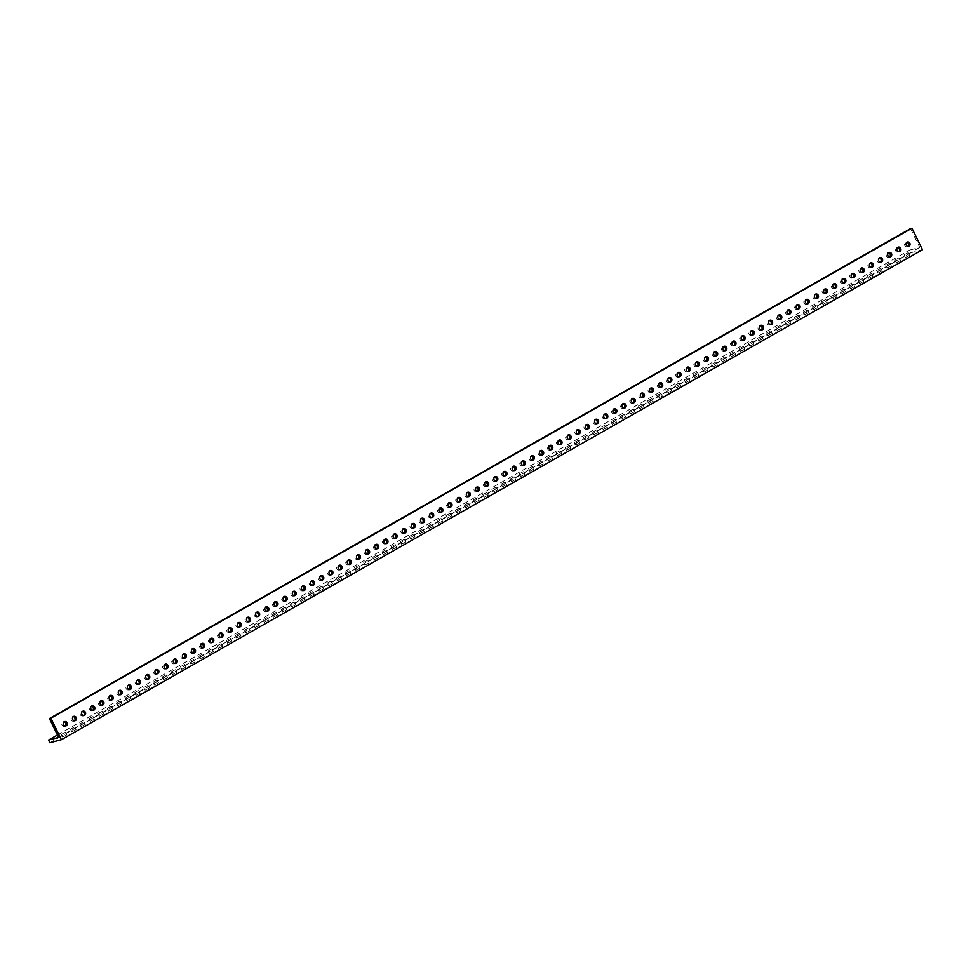 <?xml version="1.0" encoding="UTF-8"?>
<svg xmlns="http://www.w3.org/2000/svg" width="971" height="971" viewBox="0 0 971 971"><rect width="100%" height="100%" fill="white"/><g stroke="black" fill="none" stroke-linecap="round" stroke-linejoin="round"><path stroke-width="0.73" stroke-dasharray="4.86 3.64" d="M753.593 344.062L749.685 346.113L753.593 344.062M752.282 341.367L748.362 343.431L752.282 341.367M726.114 359.695L722.193 361.758L726.114 359.695M724.803 357.012L720.883 359.064L724.803 357.012M716.95 364.902L713.042 366.965L716.95 364.902M715.639 362.219L711.719 364.283L715.639 362.219M744.429 349.269L740.521 351.332L744.429 349.269M743.118 346.586L739.198 348.638L743.118 346.586M790.236 323.209L786.316 325.261L790.236 323.209M788.913 320.515L785.005 322.578L788.913 320.515M808.552 312.783L804.643 314.835L808.552 312.783M807.241 310.089L803.32 312.152L807.241 310.089M771.909 333.636L768 335.687L771.909 333.636M770.598 330.941L766.677 333.004L770.598 330.941M799.388 317.99L795.48 320.054L799.388 317.99M798.077 315.308L794.169 317.371L798.077 315.308M735.278 354.476L731.357 356.539L735.278 354.476M733.955 351.793L730.046 353.857L733.955 351.793M890.99 265.872L887.081 267.923L890.99 265.872M889.679 263.177L885.758 265.241L889.679 263.177M826.867 302.357L822.959 304.421L826.867 302.357M825.556 299.675L821.648 301.726L825.556 299.675M817.716 307.564L813.795 309.628L817.716 307.564M816.393 304.882L812.484 306.945L816.393 304.882M863.51 281.505L859.602 283.568L863.51 281.505M862.199 278.823L858.279 280.874L862.199 278.823M881.838 271.079L877.918 273.142L881.838 271.079M880.515 268.397L876.607 270.448L880.515 268.397M762.757 338.843L758.837 340.906L762.757 338.843M761.434 336.16L757.526 338.211L761.434 336.16M872.674 276.286L868.754 278.349L872.674 276.286M871.363 273.604L867.443 275.667L871.363 273.604M900.153 260.653L896.233 262.716L900.153 260.653M898.843 257.97L894.922 260.022L898.843 257.97M487.952 495.222L484.044 497.286L487.952 495.222M486.641 492.54L482.721 494.591L486.641 492.54M478.788 500.429L474.88 502.493L478.788 500.429M477.477 497.747L473.569 499.81L477.477 497.747M515.431 479.589L511.523 481.64L515.431 479.589M514.12 476.895L510.2 478.958L514.12 476.895M497.116 490.015L493.195 492.066L497.116 490.015M495.793 487.321L491.884 489.384L495.793 487.321M332.228 583.838L328.319 585.901L332.228 583.838M330.917 581.156L327.009 583.207L330.917 581.156M368.871 562.986L364.962 565.049L368.871 562.986M367.56 560.303L363.64 562.355L367.56 560.303M359.719 568.205L355.799 570.256L359.719 568.205M358.396 565.51L354.488 567.574L358.396 565.51M350.555 573.412L346.635 575.475L350.555 573.412M349.232 570.73L345.324 572.781L349.232 570.73M781.072 328.416L777.164 330.48L781.072 328.416M779.762 325.734L775.841 327.797L779.762 325.734M469.636 505.648L465.716 507.712L469.636 505.648M468.313 502.966L464.405 505.017L468.313 502.966M451.309 516.074L447.4 518.138L451.309 516.074M449.998 513.392L446.077 515.443L449.998 513.392M423.829 531.707L419.921 533.771L423.829 531.707M422.519 529.025L418.598 531.088L422.519 529.025M442.157 521.281L438.237 523.345L442.157 521.281M440.834 518.599L436.926 520.662L440.834 518.599M506.267 484.796L502.359 486.859L506.267 484.796M504.956 482.114L501.048 484.165L504.956 482.114M432.993 526.5L429.085 528.552L432.993 526.5M431.682 523.806L427.762 525.869L431.682 523.806M460.472 510.855L456.564 512.919L460.472 510.855M459.162 508.173L455.241 510.236L459.162 508.173M231.474 641.176L227.554 643.239L231.474 641.176M230.163 638.493L226.243 640.544L230.163 638.493M249.79 630.749L245.881 632.813L249.79 630.749M248.479 628.067L244.558 630.118L248.479 628.067M258.954 625.542L255.033 627.594L258.954 625.542M257.643 622.848L253.722 624.911L257.643 622.848M268.117 620.323L264.197 622.387L268.117 620.323M266.794 617.641L262.886 619.704L266.794 617.641M313.912 594.264L310.004 596.328L313.912 594.264M312.601 591.582L308.681 593.633L312.601 591.582M304.748 599.471L300.84 601.535L304.748 599.471M303.438 596.789L299.529 598.852L303.438 596.789M240.638 635.969L236.718 638.02L240.638 635.969M239.315 633.274L235.407 635.337L239.315 633.274M112.393 708.939L108.485 711.003L112.393 708.939M111.082 706.257L107.162 708.308L111.082 706.257M103.229 714.158L99.321 716.21L103.229 714.158M101.919 711.464L97.998 713.527L101.919 711.464M323.076 589.045L319.156 591.108L323.076 589.045M321.753 586.363L317.845 588.426L321.753 586.363M66.598 734.998L62.678 737.062L66.598 734.998M65.275 732.316L61.367 734.379L65.275 732.316M75.75 729.791L71.842 731.855L75.75 729.791M74.439 727.109L70.519 729.16L74.439 727.109M94.078 719.365L90.157 721.429L94.078 719.365M92.755 716.683L88.847 718.734L92.755 716.683M121.557 703.732L117.637 705.783L121.557 703.732M120.234 701.038L116.326 703.101L120.234 701.038M84.914 724.572L80.994 726.636L84.914 724.572M83.603 721.89L79.683 723.953L83.603 721.89M185.667 667.235L181.759 669.298L185.667 667.235M184.356 664.552L180.448 666.616L184.356 664.552M194.831 662.028L190.923 664.091L194.831 662.028M193.52 659.345L189.6 661.397L193.52 659.345M213.159 651.602L209.238 653.665L213.159 651.602M211.836 648.919L207.928 650.971L211.836 648.919M203.995 656.809L200.075 658.872L203.995 656.809M202.672 654.126L198.764 656.19L202.672 654.126M222.31 646.383L218.402 648.446L222.31 646.383M221 643.7L217.079 645.764L221 643.7M854.359 286.712L850.438 288.775L854.359 286.712M853.036 284.03L849.127 286.093L853.036 284.03M845.195 291.931L841.274 293.995L845.195 291.931M843.872 289.249L839.964 291.3L843.872 289.249M836.031 297.138L832.123 299.202L836.031 297.138M834.72 294.456L830.8 296.519L834.72 294.456M158.188 682.88L154.28 684.931L158.188 682.88M156.877 680.186L152.969 682.249L156.877 680.186M176.516 672.454L172.595 674.505L176.516 672.454M175.193 669.772L171.284 671.823L175.193 669.772M286.433 609.897L282.525 611.961L286.433 609.897M285.122 607.215L281.202 609.278L285.122 607.215M277.269 615.116L273.361 617.168L277.269 615.116M275.958 612.422L272.038 614.485L275.958 612.422M295.597 604.69L291.676 606.741L295.597 604.69M294.274 601.996L290.365 604.059L294.274 601.996M149.036 688.087L145.116 690.15L149.036 688.087M147.713 685.405L143.805 687.468L147.713 685.405M130.709 698.513L126.8 700.577L130.709 698.513M129.398 695.831L125.477 697.894L129.398 695.831M139.873 693.306L135.964 695.357L139.873 693.306M138.562 690.612L134.641 692.675L138.562 690.612M167.352 677.661L163.444 679.724L167.352 677.661M166.041 674.979L162.121 677.042L166.041 674.979M524.595 474.37L520.674 476.433L524.595 474.37M523.272 471.688L519.364 473.751L523.272 471.688M533.759 469.163L529.838 471.214L533.759 469.163M532.436 466.468L528.527 468.532L532.436 466.468M597.869 432.665L593.961 434.729L597.869 432.665M596.558 429.983L592.638 432.046L596.558 429.983M542.91 463.944L539.002 466.007L542.91 463.944M541.6 461.261L537.679 463.325L541.6 461.261M552.074 458.737L548.154 460.788L552.074 458.737M550.763 456.042L546.843 458.106L550.763 456.042M561.238 453.518L557.318 455.581L561.238 453.518M559.915 450.835L556.007 452.899L559.915 450.835M680.319 385.754L676.399 387.817L680.319 385.754M678.996 383.072L675.088 385.135L678.996 383.072M579.553 443.092L575.633 445.155L579.553 443.092M578.243 440.409L574.322 442.473L578.243 440.409M570.39 448.311L566.481 450.374L570.39 448.311M569.079 445.628L565.158 447.68L569.079 445.628M588.717 437.885L584.797 439.948L588.717 437.885M587.394 435.202L583.486 437.253L587.394 435.202M607.033 427.458L603.125 429.522L607.033 427.458M605.722 424.776L601.802 426.827L605.722 424.776M378.035 557.779L374.114 559.83L378.035 557.779M376.712 555.084L372.803 557.148L376.712 555.084M387.198 552.56L383.278 554.623L387.198 552.56M385.875 549.877L381.967 551.941L385.875 549.877M616.197 422.239L612.276 424.303L616.197 422.239M614.874 419.557L610.965 421.62L614.874 419.557M652.828 401.399L648.919 403.451L652.828 401.399M651.517 398.705L647.608 400.768L651.517 398.705M414.678 536.927L410.757 538.978L414.678 536.927M413.355 534.232L409.446 536.295L413.355 534.232M405.514 542.134L401.593 544.197L405.514 542.134M404.203 539.451L400.283 541.515L404.203 539.451M341.391 578.619L337.483 580.682L341.391 578.619M340.081 575.937L336.16 578L340.081 575.937M396.35 547.353L392.442 549.404L396.35 547.353M395.039 544.658L391.119 546.722L395.039 544.658M689.471 380.547L685.562 382.598L689.471 380.547M688.16 377.853L684.239 379.916L688.16 377.853M698.635 375.328L694.714 377.391L698.635 375.328M697.312 372.646L693.403 374.709L697.312 372.646M671.155 390.973L667.235 393.024L671.155 390.973M669.832 388.279L665.924 390.342L669.832 388.279M707.798 370.121L703.878 372.184L707.798 370.121M706.475 367.439L702.567 369.49L706.475 367.439M643.676 406.606L639.755 408.67L643.676 406.606M642.353 403.924L638.445 405.987L642.353 403.924M661.991 396.18L658.083 398.244L661.991 396.18M660.681 393.498L656.76 395.561L660.681 393.498M625.348 417.032L621.44 419.096L625.348 417.032M624.037 414.35L620.129 416.401L624.037 414.35M634.512 411.825L630.604 413.877L634.512 411.825M633.201 409.131L629.281 411.194L633.201 409.131M909.317 255.446L905.397 257.497L909.317 255.446M907.994 252.751L904.086 254.815L907.994 252.751M907.861 246.513A2.355 2.051 -104.8 0 1 904.79 245.602A2.355 2.051 -104.8 0 1 906.744 242.265M587.261 428.951A2.355 2.051 -104.8 0 1 584.19 428.041A2.355 2.051 -104.8 0 1 586.144 424.703M578.109 434.158A2.355 2.051 -104.8 0 1 575.026 433.248A2.355 2.051 -104.8 0 1 576.98 429.91M605.588 418.525A2.355 2.051 -104.8 0 1 602.505 417.615A2.355 2.051 -104.8 0 1 604.46 414.277M596.425 423.744A2.355 2.051 -104.8 0 1 593.354 422.822A2.355 2.051 -104.8 0 1 595.308 419.484M404.07 533.2A2.355 2.051 -104.8 0 1 400.987 532.29A2.355 2.051 -104.8 0 1 402.941 528.952M394.906 538.42A2.355 2.051 -104.8 0 1 391.823 537.509A2.355 2.051 -104.8 0 1 393.789 534.171M422.385 522.774A2.355 2.051 -104.8 0 1 419.314 521.864A2.355 2.051 -104.8 0 1 421.268 518.526M413.221 527.993A2.355 2.051 -104.8 0 1 410.15 527.083A2.355 2.051 -104.8 0 1 412.105 523.745M367.426 554.053A2.355 2.051 -104.8 0 1 364.343 553.142A2.355 2.051 -104.8 0 1 366.31 549.804M358.263 559.272A2.355 2.051 -104.8 0 1 355.192 558.349A2.355 2.051 -104.8 0 1 357.146 555.024M385.742 543.626A2.355 2.051 -104.8 0 1 382.671 542.716A2.355 2.051 -104.8 0 1 384.625 539.378M376.59 548.846A2.355 2.051 -104.8 0 1 373.507 547.935A2.355 2.051 -104.8 0 1 375.461 544.597M477.344 491.508A2.355 2.051 -104.8 0 1 474.273 490.586A2.355 2.051 -104.8 0 1 476.227 487.26M468.192 496.715A2.355 2.051 -104.8 0 1 465.109 495.805A2.355 2.051 -104.8 0 1 467.063 492.467M495.671 481.082A2.355 2.051 -104.8 0 1 492.588 480.16A2.355 2.051 -104.8 0 1 494.542 476.834M486.507 486.289A2.355 2.051 -104.8 0 1 483.424 485.379A2.355 2.051 -104.8 0 1 485.379 482.041M550.63 449.804A2.355 2.051 -104.8 0 1 547.547 448.893A2.355 2.051 -104.8 0 1 549.501 445.555M541.466 455.011A2.355 2.051 -104.8 0 1 538.383 454.1A2.355 2.051 -104.8 0 1 540.349 450.762M568.945 439.378A2.355 2.051 -104.8 0 1 565.862 438.467A2.355 2.051 -104.8 0 1 567.829 435.129M559.782 444.584A2.355 2.051 -104.8 0 1 556.711 443.674A2.355 2.051 -104.8 0 1 558.665 440.336M513.987 470.656A2.355 2.051 -104.8 0 1 510.904 469.746A2.355 2.051 -104.8 0 1 512.858 466.408M504.823 475.863A2.355 2.051 -104.8 0 1 501.752 474.953A2.355 2.051 -104.8 0 1 503.706 471.615M532.302 460.23A2.355 2.051 -104.8 0 1 529.231 459.319A2.355 2.051 -104.8 0 1 531.186 455.982M523.151 465.437A2.355 2.051 -104.8 0 1 520.068 464.526A2.355 2.051 -104.8 0 1 522.022 461.189M623.904 408.099A2.355 2.051 -104.8 0 1 620.833 407.189A2.355 2.051 -104.8 0 1 622.787 403.851M614.752 413.318A2.355 2.051 -104.8 0 1 611.669 412.396A2.355 2.051 -104.8 0 1 613.623 409.07M642.232 397.673A2.355 2.051 -104.8 0 1 639.149 396.763A2.355 2.051 -104.8 0 1 641.103 393.425M633.068 402.892A2.355 2.051 -104.8 0 1 629.985 401.982A2.355 2.051 -104.8 0 1 631.939 398.644M742.985 340.336A2.355 2.051 -104.8 0 1 739.914 339.425A2.355 2.051 -104.8 0 1 741.868 336.087M752.149 335.129A2.355 2.051 -104.8 0 1 749.066 334.206A2.355 2.051 -104.8 0 1 751.02 330.88M724.669 350.762A2.355 2.051 -104.8 0 1 721.587 349.851A2.355 2.051 -104.8 0 1 723.541 346.513M733.821 345.555A2.355 2.051 -104.8 0 1 730.75 344.632A2.355 2.051 -104.8 0 1 732.704 341.294M779.628 319.483A2.355 2.051 -104.8 0 1 776.545 318.573A2.355 2.051 -104.8 0 1 778.499 315.235M788.792 314.276A2.355 2.051 -104.8 0 1 785.709 313.366A2.355 2.051 -104.8 0 1 787.663 310.028M761.3 329.909A2.355 2.051 -104.8 0 1 758.23 328.999A2.355 2.051 -104.8 0 1 760.184 325.661M770.464 324.702A2.355 2.051 -104.8 0 1 767.393 323.792A2.355 2.051 -104.8 0 1 769.348 320.454M669.711 382.04A2.355 2.051 -104.8 0 1 666.628 381.13A2.355 2.051 -104.8 0 1 668.582 377.792M678.863 376.821A2.355 2.051 -104.8 0 1 675.792 375.911A2.355 2.051 -104.8 0 1 677.746 372.573M651.383 392.466A2.355 2.051 -104.8 0 1 648.312 391.556A2.355 2.051 -104.8 0 1 650.267 388.218M660.547 387.247A2.355 2.051 -104.8 0 1 657.464 386.337A2.355 2.051 -104.8 0 1 659.418 382.999M706.342 361.188A2.355 2.051 -104.8 0 1 703.271 360.277A2.355 2.051 -104.8 0 1 705.225 356.94M715.506 355.981A2.355 2.051 -104.8 0 1 712.423 355.058A2.355 2.051 -104.8 0 1 714.389 351.72M688.026 371.614A2.355 2.051 -104.8 0 1 684.943 370.704A2.355 2.051 -104.8 0 1 686.91 367.366M697.19 366.395A2.355 2.051 -104.8 0 1 694.107 365.484A2.355 2.051 -104.8 0 1 696.061 362.147M440.7 512.348A2.355 2.051 -104.8 0 1 437.63 511.438A2.355 2.051 -104.8 0 1 439.584 508.1M431.549 517.567A2.355 2.051 -104.8 0 1 428.466 516.657A2.355 2.051 -104.8 0 1 430.42 513.319M459.028 501.934A2.355 2.051 -104.8 0 1 455.945 501.012A2.355 2.051 -104.8 0 1 457.899 497.674M449.864 507.141A2.355 2.051 -104.8 0 1 446.794 506.231A2.355 2.051 -104.8 0 1 448.748 502.893M843.75 282.998A2.355 2.051 -104.8 0 1 840.668 282.088A2.355 2.051 -104.8 0 1 842.622 278.75M834.587 288.205A2.355 2.051 -104.8 0 1 831.504 287.295A2.355 2.051 -104.8 0 1 833.47 283.957M862.066 272.572A2.355 2.051 -104.8 0 1 858.983 271.662A2.355 2.051 -104.8 0 1 860.949 268.324M852.902 277.791A2.355 2.051 -104.8 0 1 849.831 276.869A2.355 2.051 -104.8 0 1 851.785 273.531M807.107 303.85A2.355 2.051 -104.8 0 1 804.024 302.94A2.355 2.051 -104.8 0 1 805.979 299.602M797.944 309.057A2.355 2.051 -104.8 0 1 794.873 308.147A2.355 2.051 -104.8 0 1 796.827 304.809M825.423 293.424A2.355 2.051 -104.8 0 1 822.352 292.514A2.355 2.051 -104.8 0 1 824.306 289.176M816.271 298.631A2.355 2.051 -104.8 0 1 813.188 297.721A2.355 2.051 -104.8 0 1 815.142 294.383M880.381 262.146A2.355 2.051 -104.8 0 1 877.311 261.235A2.355 2.051 -104.8 0 1 879.265 257.898M871.23 267.365A2.355 2.051 -104.8 0 1 868.147 266.442A2.355 2.051 -104.8 0 1 870.101 263.117M898.709 251.72A2.355 2.051 -104.8 0 1 895.626 250.809A2.355 2.051 -104.8 0 1 897.58 247.471M889.545 256.939A2.355 2.051 -104.8 0 1 886.462 256.028A2.355 2.051 -104.8 0 1 888.429 252.691M257.509 616.609A2.355 2.051 -104.8 0 1 254.426 615.699A2.355 2.051 -104.8 0 1 256.38 612.361M248.345 621.816A2.355 2.051 -104.8 0 1 245.262 620.906A2.355 2.051 -104.8 0 1 247.229 617.568M275.825 606.183A2.355 2.051 -104.8 0 1 272.754 605.273A2.355 2.051 -104.8 0 1 274.708 601.935M266.661 611.39A2.355 2.051 -104.8 0 1 263.59 610.48A2.355 2.051 -104.8 0 1 265.544 607.142M220.866 637.462A2.355 2.051 -104.8 0 1 217.783 636.539A2.355 2.051 -104.8 0 1 219.749 633.213M211.702 642.668A2.355 2.051 -104.8 0 1 208.631 641.758A2.355 2.051 -104.8 0 1 210.586 638.42M239.182 627.035A2.355 2.051 -104.8 0 1 236.111 626.125A2.355 2.051 -104.8 0 1 238.065 622.787M230.03 632.242A2.355 2.051 -104.8 0 1 226.947 631.332A2.355 2.051 -104.8 0 1 228.901 627.994M330.783 574.905A2.355 2.051 -104.8 0 1 327.713 573.995A2.355 2.051 -104.8 0 1 329.667 570.657M321.632 580.112A2.355 2.051 -104.8 0 1 318.549 579.202A2.355 2.051 -104.8 0 1 320.503 575.864M349.111 564.479A2.355 2.051 -104.8 0 1 346.028 563.568A2.355 2.051 -104.8 0 1 347.982 560.231M339.947 569.698A2.355 2.051 -104.8 0 1 336.864 568.775A2.355 2.051 -104.8 0 1 338.818 565.438M294.152 595.757A2.355 2.051 -104.8 0 1 291.069 594.847A2.355 2.051 -104.8 0 1 293.024 591.509M284.989 600.964A2.355 2.051 -104.8 0 1 281.906 600.054A2.355 2.051 -104.8 0 1 283.86 596.716M312.468 585.331A2.355 2.051 -104.8 0 1 309.385 584.421A2.355 2.051 -104.8 0 1 311.339 581.083M303.304 590.538A2.355 2.051 -104.8 0 1 300.233 589.628A2.355 2.051 -104.8 0 1 302.187 586.29M110.949 700.006A2.355 2.051 -104.8 0 1 107.866 699.096A2.355 2.051 -104.8 0 1 109.82 695.758M101.785 705.225A2.355 2.051 -104.8 0 1 98.714 704.303A2.355 2.051 -104.8 0 1 100.668 700.977M129.264 689.58A2.355 2.051 -104.8 0 1 126.194 688.67A2.355 2.051 -104.8 0 1 128.148 685.332M120.101 694.799A2.355 2.051 -104.8 0 1 117.03 693.889A2.355 2.051 -104.8 0 1 118.984 690.551M74.306 720.858A2.355 2.051 -104.8 0 1 71.223 719.948A2.355 2.051 -104.8 0 1 73.189 716.61M65.142 726.077A2.355 2.051 -104.8 0 1 62.071 725.155A2.355 2.051 -104.8 0 1 64.025 721.817M92.621 710.432A2.355 2.051 -104.8 0 1 89.55 709.522A2.355 2.051 -104.8 0 1 91.505 706.184M83.47 715.651A2.355 2.051 -104.8 0 1 80.387 714.729A2.355 2.051 -104.8 0 1 82.341 711.391M184.223 658.302A2.355 2.051 -104.8 0 1 181.152 657.391A2.355 2.051 -104.8 0 1 183.106 654.053M175.071 663.521A2.355 2.051 -104.8 0 1 171.988 662.61A2.355 2.051 -104.8 0 1 173.943 659.273M202.551 647.888A2.355 2.051 -104.8 0 1 199.468 646.965A2.355 2.051 -104.8 0 1 201.422 643.627M193.387 653.095A2.355 2.051 -104.8 0 1 190.304 652.184A2.355 2.051 -104.8 0 1 192.258 648.846M147.592 679.154A2.355 2.051 -104.8 0 1 144.509 678.244A2.355 2.051 -104.8 0 1 146.463 674.906M138.428 684.373A2.355 2.051 -104.8 0 1 135.345 683.463A2.355 2.051 -104.8 0 1 137.299 680.125M165.907 668.728A2.355 2.051 -104.8 0 1 162.825 667.817A2.355 2.051 -104.8 0 1 164.779 664.48M156.744 673.947A2.355 2.051 -104.8 0 1 153.673 673.037A2.355 2.051 -104.8 0 1 155.627 669.699M910.482 228.622L919.695 247.423L909.584 250.093L910.907 252.776L922.45 249.729M58.648 737.414L919.695 247.423M57.471 734.998L909.584 250.093M49.861 742.766L910.907 252.776M752.598 341.355L753.921 344.037M725.119 356.988L726.442 359.683M715.967 362.207L717.278 364.89M743.446 346.562L744.757 349.257M789.241 320.503L790.552 323.185M807.556 310.077L808.879 312.759M770.925 330.929L772.236 333.611M798.405 315.296L799.716 317.978M734.282 351.781L735.593 354.464M890.006 263.165L891.317 265.848M825.884 299.651L827.195 302.333M816.72 304.87L818.031 307.552M862.515 278.798L863.838 281.493M880.843 268.372L882.154 271.067M761.762 336.136L763.072 338.83M871.679 273.591L873.002 276.274M899.158 257.946L900.481 260.641M486.957 492.515L488.279 495.21M477.805 497.735L479.116 500.417M514.436 476.882L515.759 479.565M496.12 487.308L497.431 489.991M331.245 581.131L332.555 583.826M367.875 560.279L369.198 562.974M358.724 565.498L360.035 568.181M349.56 570.705L350.871 573.4M780.077 325.71L781.4 328.404M468.641 502.942L469.952 505.636M450.326 513.368L451.636 516.062M422.846 529.013L424.157 531.695M441.162 518.587L442.473 521.269M505.284 482.089L506.595 484.784M431.998 523.794L433.321 526.476M459.477 508.161L460.8 510.843M230.479 638.469L231.802 641.163M248.807 628.043L250.117 630.737M257.958 622.836L259.281 625.518M267.122 617.629L268.433 620.311M312.917 591.557L314.24 594.24M303.765 596.777L305.076 599.459M239.643 633.262L240.954 635.944M111.398 706.233L112.721 708.927M102.246 711.452L103.557 714.134M322.081 586.35L323.392 589.033M65.603 732.304L66.914 734.986M74.767 727.085L76.078 729.779M93.082 716.659L94.393 719.353M120.562 701.026L121.873 703.708M83.919 721.878L85.242 724.56M184.684 664.54L185.995 667.223M193.836 659.321L195.159 662.016M212.164 648.895L213.474 651.59M203 654.114L204.323 656.797M221.315 643.688L222.638 646.37M853.363 284.018L854.674 286.7M844.2 289.224L845.523 291.919M835.036 294.444L836.359 297.126M157.205 680.173L158.516 682.856M175.52 669.747L176.831 672.43M285.438 607.203L286.761 609.885M276.286 612.41L277.597 615.092M294.601 601.984L295.912 604.666M148.041 685.392L149.352 688.075M129.726 695.806L131.036 698.501M138.877 690.599L140.2 693.282M166.357 674.966L167.68 677.649M523.6 471.663L524.923 474.358M532.763 466.456L534.074 469.139M596.886 429.971L598.197 432.653M541.915 461.249L543.238 463.932M551.079 456.03L552.402 458.713M560.243 450.823L561.554 453.506M679.324 383.06L680.635 385.742M578.558 440.397L579.881 443.079M569.407 445.604L570.717 448.286M587.722 435.178L589.033 437.872M606.038 424.752L607.361 427.446M377.039 555.072L378.362 557.755M386.203 549.853L387.514 552.548M615.201 419.545L616.512 422.227M651.844 398.693L653.155 401.375M413.682 534.22L414.993 536.902M404.519 539.439L405.842 542.121M340.396 575.924L341.719 578.607M395.367 544.646L396.678 547.328M688.475 377.84L689.798 380.523M697.639 372.633L698.962 375.316M670.16 388.266L671.471 390.949M706.803 367.414L708.114 370.109M642.681 403.9L643.991 406.594M660.996 393.486L662.319 396.168M624.365 414.326L625.676 417.02M633.517 409.119L634.84 411.801M908.322 252.739L909.633 255.422M908.625 246.476L907.181 246.852M588.025 428.915L586.581 429.303M578.874 434.134L577.429 434.51M606.353 418.489L604.909 418.877M597.189 423.708L595.745 424.084M404.834 533.176L403.39 533.552M395.67 538.383L394.226 538.759M423.15 522.75L421.705 523.126M413.986 527.957L412.541 528.333M368.191 554.016L366.747 554.405M359.027 559.235L357.583 559.612M386.507 543.59L385.062 543.978M377.355 548.809L375.911 549.185M478.108 491.472L476.664 491.848M468.944 496.679L467.512 497.067M496.424 481.046L494.992 481.422M487.272 486.253L485.828 486.641M551.394 449.767L549.95 450.143M542.231 454.986L540.786 455.363M569.71 439.341L568.266 439.729M560.546 444.56L559.102 444.936M514.751 470.619L513.307 470.996M505.588 475.826L504.143 476.215M533.067 460.193L531.623 460.57M523.915 465.4L522.471 465.789M624.669 408.063L623.224 408.451M615.505 413.282L614.06 413.658M642.984 397.637L641.552 398.025M633.832 402.856L632.388 403.232M743.75 340.299L742.305 340.687M752.913 335.092L751.469 335.468M725.434 350.725L723.99 351.114M734.586 345.518L733.141 345.894M780.393 319.447L778.948 319.835M789.544 314.24L788.112 314.616M762.065 329.873L760.621 330.261M771.229 324.666L769.785 325.042M670.463 382.004L669.031 382.38M679.627 376.797L678.183 377.173M652.148 392.43L650.704 392.806M661.312 387.223L659.867 387.599M707.106 361.151L705.662 361.54M716.27 355.944L714.826 356.321M688.791 371.577L687.347 371.966M697.955 366.37L696.51 366.747M441.465 512.324L440.021 512.7M432.313 517.531L430.869 517.919M459.793 501.898L458.348 502.274M450.629 507.105L449.185 507.493M844.515 282.962L843.071 283.35M835.351 288.181L833.907 288.557M862.831 272.535L861.386 272.924M853.667 277.755L852.222 278.131M807.872 303.814L806.428 304.19M798.708 309.033L797.264 309.409M826.187 293.388L824.743 293.776M817.024 298.607L815.591 298.983M881.146 262.109L879.702 262.498M871.994 267.328L870.55 267.705M899.474 251.683L898.029 252.072M890.31 256.902L888.866 257.279M258.274 616.573L256.829 616.949M249.11 621.78L247.666 622.168M276.589 606.147L275.145 606.523M267.426 611.354L265.981 611.742M221.631 637.425L220.186 637.801M212.467 642.632L211.023 643.02M239.946 626.999L238.502 627.375M230.795 632.206L229.35 632.594M331.548 574.868L330.104 575.257M322.384 580.088L320.952 580.464M349.863 564.442L348.431 564.831M340.712 569.661L339.267 570.038M294.905 595.721L293.46 596.097M285.753 600.94L284.309 601.316M313.232 585.295L311.788 585.683M304.069 590.514L302.624 590.89M111.714 699.97L110.269 700.358M102.55 705.189L101.105 705.565M130.029 689.544L128.585 689.932M120.865 694.763L119.421 695.139M75.07 720.822L73.626 721.21M65.907 726.041L64.462 726.417M93.386 710.396L91.942 710.784M84.234 715.615L82.79 715.991M184.988 658.277L183.543 658.654M175.824 663.484L174.392 663.873M203.315 647.851L201.871 648.227M194.151 653.058L192.707 653.447M148.345 679.13L146.912 679.506M139.193 684.337L137.748 684.713M166.672 668.703L165.228 669.08M157.508 673.91L156.064 674.287M156.307 669.347L154.862 669.735M165.458 664.14L164.026 664.516M137.979 679.773L136.547 680.149M147.143 674.566L145.699 674.942M192.95 648.494L191.505 648.883M202.102 643.288L200.657 643.664M174.622 658.921L173.178 659.309M183.786 653.714L182.342 654.09M83.021 711.051L81.576 711.427M92.184 705.832L90.74 706.22M64.705 721.477L63.261 721.854M73.869 716.258L72.424 716.647M119.664 690.199L118.219 690.575M128.827 684.992L127.383 685.368M101.348 700.625L99.904 701.001M110.5 695.406L109.055 695.794M302.867 585.95L301.423 586.326M312.019 580.731L310.586 581.119M284.539 596.376L283.107 596.752M293.703 591.157L292.259 591.545M339.51 565.098L338.066 565.474M348.662 559.879L347.217 560.267M321.183 575.524L319.738 575.9M330.346 570.305L328.902 570.693M229.581 627.642L228.136 628.031M238.745 622.435L237.3 622.812M211.265 638.068L209.821 638.457M220.429 632.861L218.985 633.238M266.224 606.802L264.78 607.178M275.388 601.583L273.943 601.971M247.908 617.228L246.464 617.605M257.06 612.009L255.616 612.385M889.108 252.339L887.664 252.715M898.26 247.132L896.816 247.508M870.781 262.765L869.336 263.141M879.944 257.546L878.5 257.934M815.822 294.043L814.378 294.419M824.986 288.824L823.542 289.212M797.507 304.469L796.062 304.845M806.658 299.25L805.226 299.638M852.465 273.191L851.021 273.567M861.629 267.972L860.185 268.36M834.15 283.617L832.705 283.993M843.301 278.398L841.857 278.786M449.427 502.541L447.983 502.929M458.579 497.334L457.147 497.71M431.1 512.967L429.655 513.356M440.264 507.76L438.819 508.136M696.741 361.807L695.297 362.183M687.589 367.014L686.145 367.402M715.069 351.381L713.624 351.757M705.905 356.588L704.461 356.976M660.11 382.659L658.666 383.035M650.946 387.866L649.502 388.242M678.426 372.233L676.981 372.609M669.262 377.44L667.817 377.828M770.027 320.102L768.583 320.479M760.863 325.309L759.419 325.698M788.343 309.676L786.898 310.052M779.179 314.895L777.747 315.272M733.384 340.955L731.94 341.331M724.22 346.161L722.776 346.55M751.7 330.528L750.255 330.905M742.548 335.735L741.104 336.124M632.619 398.292L631.186 398.668M641.782 393.085L640.338 393.461M614.303 408.718L612.859 409.094M623.467 403.499L622.023 403.887M522.701 460.849L521.257 461.225M531.865 455.63L530.421 456.018M504.386 471.263L502.942 471.651M513.55 466.056L512.105 466.432M559.345 439.997L557.9 440.373M568.508 434.777L567.064 435.166M541.029 450.423L539.585 450.799M550.181 445.204L548.736 445.592M486.058 481.689L484.626 482.077M495.222 476.482L493.778 476.858M467.743 492.115L466.298 492.503M476.907 486.908L475.462 487.284M376.141 544.245L374.697 544.622M385.305 539.039L383.861 539.415M357.826 554.672L356.381 555.048M366.989 549.452L365.545 549.841M412.784 523.393L411.34 523.782M421.948 518.186L420.504 518.563M394.469 533.819L393.024 534.196M403.62 528.612L402.176 528.989M595.988 419.144L594.543 419.521M605.139 413.925L603.707 414.314M577.66 429.57L576.216 429.947M586.824 424.351L585.379 424.74M907.424 241.913L905.979 242.289M904.086 254.815L905.397 257.497M629.281 411.194L630.604 413.877M620.129 416.401L621.44 419.096M656.76 395.561L658.083 398.244M638.445 405.987L639.755 408.67M702.567 369.49L703.878 372.184M665.924 390.342L667.235 393.024M693.403 374.709L694.714 377.391M684.239 379.916L685.562 382.598M391.119 546.722L392.442 549.404M336.16 578L337.483 580.682M400.283 541.515L401.593 544.197M409.446 536.295L410.757 538.978M647.608 400.768L648.919 403.451M610.965 421.62L612.276 424.303M381.967 551.941L383.278 554.623M372.803 557.148L374.114 559.83M601.802 426.827L603.125 429.522M583.486 437.253L584.797 439.948M565.158 447.68L566.481 450.374M574.322 442.473L575.633 445.155M675.088 385.135L676.399 387.817M556.007 452.899L557.318 455.581M546.843 458.106L548.154 460.788M537.679 463.325L539.002 466.007M592.638 432.046L593.961 434.729M528.527 468.532L529.838 471.214M519.364 473.751L520.674 476.433M162.121 677.042L163.444 679.724M134.641 692.675L135.964 695.357M125.477 697.894L126.8 700.577M143.805 687.468L145.116 690.15M290.365 604.059L291.676 606.741M272.038 614.485L273.361 617.168M281.202 609.278L282.525 611.961M171.284 671.823L172.595 674.505M152.969 682.249L154.28 684.931M830.8 296.519L832.123 299.202M839.964 291.3L841.274 293.995M849.127 286.093L850.438 288.775M217.079 645.764L218.402 648.446M198.764 656.19L200.075 658.872M207.928 650.971L209.238 653.665M189.6 661.397L190.923 664.091M180.448 666.616L181.759 669.298M79.683 723.953L80.994 726.636M116.326 703.101L117.637 705.783M88.847 718.734L90.157 721.429M70.519 729.16L71.842 731.855M61.367 734.379L62.678 737.062M317.845 588.426L319.156 591.108M97.998 713.527L99.321 716.21M107.162 708.308L108.485 711.003M235.407 635.337L236.718 638.02M299.529 598.852L300.84 601.535M308.681 593.633L310.004 596.328M262.886 619.704L264.197 622.387M253.722 624.911L255.033 627.594M244.558 630.118L245.881 632.813M226.243 640.544L227.554 643.239M455.241 510.236L456.564 512.919M427.762 525.869L429.085 528.552M501.048 484.165L502.359 486.859M436.926 520.662L438.237 523.345M418.598 531.088L419.921 533.771M446.077 515.443L447.4 518.138M464.405 505.017L465.716 507.712M775.841 327.797L777.164 330.48M345.324 572.781L346.635 575.475M354.488 567.574L355.799 570.256M363.64 562.355L364.962 565.049M327.009 583.207L328.319 585.901M491.884 489.384L493.195 492.066M510.2 478.958L511.523 481.64M473.569 499.81L474.88 502.493M482.721 494.591L484.044 497.286M894.922 260.022L896.233 262.716M867.443 275.667L868.754 278.349M757.526 338.211L758.837 340.906M876.607 270.448L877.918 273.142M858.279 280.874L859.602 283.568M812.484 306.945L813.795 309.628M821.648 301.726L822.959 304.421M885.758 265.241L887.081 267.923M730.046 353.857L731.357 356.539M794.169 317.371L795.48 320.054M766.677 333.004L768 335.687M803.32 312.152L804.643 314.835M785.005 322.578L786.316 325.261M739.198 348.638L740.521 351.332M711.719 364.283L713.042 366.965M720.883 359.064L722.193 361.758M748.362 343.431L749.685 346.113"/><path stroke-width="1.46" d="M906.744 242.265A2.355 2.051 -104.8 0 1 907.861 246.513M909.827 243.175A2.355 2.051 -104.8 0 1 906.234 245.214A2.355 2.051 -104.8 0 1 909.827 243.175M586.144 424.703A2.355 2.051 -104.8 0 1 587.261 428.951M589.227 425.614A2.355 2.051 -104.8 0 1 585.634 427.653A2.355 2.051 -104.8 0 1 589.227 425.614M576.98 429.91A2.355 2.051 -104.8 0 1 578.109 434.158M580.063 430.833A2.355 2.051 -104.8 0 1 576.471 432.872A2.355 2.051 -104.8 0 1 580.063 430.833M604.46 414.277A2.355 2.051 -104.8 0 1 605.588 418.525M607.543 415.187A2.355 2.051 -104.8 0 1 603.95 417.239A2.355 2.051 -104.8 0 1 607.543 415.187M595.308 419.484A2.355 2.051 -104.8 0 1 596.425 423.744M598.379 420.407A2.355 2.051 -104.8 0 1 594.786 422.446A2.355 2.051 -104.8 0 1 598.379 420.407M402.941 528.952A2.355 2.051 -104.8 0 1 404.07 533.2M406.024 529.863A2.355 2.051 -104.8 0 1 402.431 531.914A2.355 2.051 -104.8 0 1 406.024 529.863M393.789 534.171A2.355 2.051 -104.8 0 1 394.906 538.42M396.86 535.082A2.355 2.051 -104.8 0 1 393.267 537.121A2.355 2.051 -104.8 0 1 396.86 535.082M421.268 518.526A2.355 2.051 -104.8 0 1 422.385 522.774M424.339 519.436A2.355 2.051 -104.8 0 1 420.746 521.488A2.355 2.051 -104.8 0 1 424.339 519.436M412.105 523.745A2.355 2.051 -104.8 0 1 413.221 527.993M415.187 524.656A2.355 2.051 -104.8 0 1 411.595 526.695A2.355 2.051 -104.8 0 1 415.187 524.656M366.31 549.804A2.355 2.051 -104.8 0 1 367.426 554.053M369.381 550.715A2.355 2.051 -104.8 0 1 365.788 552.766A2.355 2.051 -104.8 0 1 369.381 550.715M357.146 555.024A2.355 2.051 -104.8 0 1 358.263 559.272M360.217 555.934A2.355 2.051 -104.8 0 1 356.636 557.973A2.355 2.051 -104.8 0 1 360.217 555.934M384.625 539.378A2.355 2.051 -104.8 0 1 385.742 543.626M387.708 540.289A2.355 2.051 -104.8 0 1 384.115 542.34A2.355 2.051 -104.8 0 1 387.708 540.289M375.461 544.597A2.355 2.051 -104.8 0 1 376.59 548.846M378.544 545.508A2.355 2.051 -104.8 0 1 374.952 547.547A2.355 2.051 -104.8 0 1 378.544 545.508M476.227 487.26A2.355 2.051 -104.8 0 1 477.344 491.508M479.298 488.17A2.355 2.051 -104.8 0 1 475.717 490.209A2.355 2.051 -104.8 0 1 479.298 488.17M467.063 492.467A2.355 2.051 -104.8 0 1 468.192 496.715M470.146 493.377A2.355 2.051 -104.8 0 1 466.553 495.416A2.355 2.051 -104.8 0 1 470.146 493.377M494.542 476.834A2.355 2.051 -104.8 0 1 495.671 481.082M497.625 477.744A2.355 2.051 -104.8 0 1 494.033 479.783A2.355 2.051 -104.8 0 1 497.625 477.744M485.379 482.041A2.355 2.051 -104.8 0 1 486.507 486.289M488.462 482.951A2.355 2.051 -104.8 0 1 484.869 485.002A2.355 2.051 -104.8 0 1 488.462 482.951M549.501 445.555A2.355 2.051 -104.8 0 1 550.63 449.804M552.584 446.466A2.355 2.051 -104.8 0 1 548.991 448.505A2.355 2.051 -104.8 0 1 552.584 446.466M540.349 450.762A2.355 2.051 -104.8 0 1 541.466 455.011M543.42 451.673A2.355 2.051 -104.8 0 1 539.827 453.724A2.355 2.051 -104.8 0 1 543.42 451.673M567.829 435.129A2.355 2.051 -104.8 0 1 568.945 439.378M570.899 436.04A2.355 2.051 -104.8 0 1 567.307 438.079A2.355 2.051 -104.8 0 1 570.899 436.04M558.665 440.336A2.355 2.051 -104.8 0 1 559.782 444.584M561.748 441.247A2.355 2.051 -104.8 0 1 558.155 443.298A2.355 2.051 -104.8 0 1 561.748 441.247M512.858 466.408A2.355 2.051 -104.8 0 1 513.987 470.656M515.941 467.318A2.355 2.051 -104.8 0 1 512.348 469.357A2.355 2.051 -104.8 0 1 515.941 467.318M503.706 471.615A2.355 2.051 -104.8 0 1 504.823 475.863M506.777 472.525A2.355 2.051 -104.8 0 1 503.196 474.576A2.355 2.051 -104.8 0 1 506.777 472.525M531.186 455.982A2.355 2.051 -104.8 0 1 532.302 460.23M534.256 456.892A2.355 2.051 -104.8 0 1 530.676 458.931A2.355 2.051 -104.8 0 1 534.256 456.892M522.022 461.189A2.355 2.051 -104.8 0 1 523.151 465.437M525.105 462.099A2.355 2.051 -104.8 0 1 521.512 464.15A2.355 2.051 -104.8 0 1 525.105 462.099M622.787 403.851A2.355 2.051 -104.8 0 1 623.904 408.099M625.858 404.761A2.355 2.051 -104.8 0 1 622.265 406.813A2.355 2.051 -104.8 0 1 625.858 404.761M613.623 409.07A2.355 2.051 -104.8 0 1 614.752 413.318M616.706 409.98A2.355 2.051 -104.8 0 1 613.114 412.02A2.355 2.051 -104.8 0 1 616.706 409.98M641.103 393.425A2.355 2.051 -104.8 0 1 642.232 397.673M644.186 394.335A2.355 2.051 -104.8 0 1 640.593 396.386A2.355 2.051 -104.8 0 1 644.186 394.335M631.939 398.644A2.355 2.051 -104.8 0 1 633.068 402.892M635.022 399.554A2.355 2.051 -104.8 0 1 631.429 401.593A2.355 2.051 -104.8 0 1 635.022 399.554M741.868 336.087A2.355 2.051 -104.8 0 1 742.985 340.336M744.939 336.998A2.355 2.051 -104.8 0 1 741.346 339.049A2.355 2.051 -104.8 0 1 744.939 336.998M751.02 330.88A2.355 2.051 -104.8 0 1 752.149 335.129M754.103 331.791A2.355 2.051 -104.8 0 1 750.51 333.83A2.355 2.051 -104.8 0 1 754.103 331.791M723.541 346.513A2.355 2.051 -104.8 0 1 724.669 350.762M726.624 347.424A2.355 2.051 -104.8 0 1 723.031 349.463A2.355 2.051 -104.8 0 1 726.624 347.424M732.704 341.294A2.355 2.051 -104.8 0 1 733.821 345.555M735.787 342.217A2.355 2.051 -104.8 0 1 732.195 344.256A2.355 2.051 -104.8 0 1 735.787 342.217M778.499 315.235A2.355 2.051 -104.8 0 1 779.628 319.483M781.582 316.145A2.355 2.051 -104.8 0 1 777.989 318.197A2.355 2.051 -104.8 0 1 781.582 316.145M787.663 310.028A2.355 2.051 -104.8 0 1 788.792 314.276M790.746 310.938A2.355 2.051 -104.8 0 1 787.153 312.978A2.355 2.051 -104.8 0 1 790.746 310.938M760.184 325.661A2.355 2.051 -104.8 0 1 761.3 329.909M763.267 326.572A2.355 2.051 -104.8 0 1 759.674 328.623A2.355 2.051 -104.8 0 1 763.267 326.572M769.348 320.454A2.355 2.051 -104.8 0 1 770.464 324.702M772.418 321.365A2.355 2.051 -104.8 0 1 768.826 323.404A2.355 2.051 -104.8 0 1 772.418 321.365M668.582 377.792A2.355 2.051 -104.8 0 1 669.711 382.04M671.665 378.702A2.355 2.051 -104.8 0 1 668.072 380.741A2.355 2.051 -104.8 0 1 671.665 378.702M677.746 372.573A2.355 2.051 -104.8 0 1 678.863 376.821M680.817 373.483A2.355 2.051 -104.8 0 1 677.236 375.534A2.355 2.051 -104.8 0 1 680.817 373.483M650.267 388.218A2.355 2.051 -104.8 0 1 651.383 392.466M653.337 389.128A2.355 2.051 -104.8 0 1 649.757 391.167A2.355 2.051 -104.8 0 1 653.337 389.128M659.418 382.999A2.355 2.051 -104.8 0 1 660.547 387.247M662.501 383.909A2.355 2.051 -104.8 0 1 658.908 385.96A2.355 2.051 -104.8 0 1 662.501 383.909M705.225 356.94A2.355 2.051 -104.8 0 1 706.342 361.188M708.308 357.85A2.355 2.051 -104.8 0 1 704.715 359.889A2.355 2.051 -104.8 0 1 708.308 357.85M714.389 351.72A2.355 2.051 -104.8 0 1 715.506 355.981M717.46 352.643A2.355 2.051 -104.8 0 1 713.867 354.682A2.355 2.051 -104.8 0 1 717.46 352.643M686.91 367.366A2.355 2.051 -104.8 0 1 688.026 371.614M689.98 368.276A2.355 2.051 -104.8 0 1 686.388 370.315A2.355 2.051 -104.8 0 1 689.98 368.276M696.061 362.147A2.355 2.051 -104.8 0 1 697.19 366.395M699.144 363.069A2.355 2.051 -104.8 0 1 695.552 365.108A2.355 2.051 -104.8 0 1 699.144 363.069M439.584 508.1A2.355 2.051 -104.8 0 1 440.7 512.348M442.667 509.022A2.355 2.051 -104.8 0 1 439.074 511.062A2.355 2.051 -104.8 0 1 442.667 509.022M430.42 513.319A2.355 2.051 -104.8 0 1 431.549 517.567M433.503 514.229A2.355 2.051 -104.8 0 1 429.91 516.269A2.355 2.051 -104.8 0 1 433.503 514.229M457.899 497.674A2.355 2.051 -104.8 0 1 459.028 501.934M460.982 498.596A2.355 2.051 -104.8 0 1 457.39 500.635A2.355 2.051 -104.8 0 1 460.982 498.596M448.748 502.893A2.355 2.051 -104.8 0 1 449.864 507.141M451.818 503.803A2.355 2.051 -104.8 0 1 448.226 505.842A2.355 2.051 -104.8 0 1 451.818 503.803M842.622 278.75A2.355 2.051 -104.8 0 1 843.75 282.998M845.705 279.66A2.355 2.051 -104.8 0 1 842.112 281.699A2.355 2.051 -104.8 0 1 845.705 279.66M833.47 283.957A2.355 2.051 -104.8 0 1 834.587 288.205M836.541 284.879A2.355 2.051 -104.8 0 1 832.948 286.918A2.355 2.051 -104.8 0 1 836.541 284.879M860.949 268.324A2.355 2.051 -104.8 0 1 862.066 272.572M864.02 269.234A2.355 2.051 -104.8 0 1 860.427 271.285A2.355 2.051 -104.8 0 1 864.02 269.234M851.785 273.531A2.355 2.051 -104.8 0 1 852.902 277.791M854.856 274.453A2.355 2.051 -104.8 0 1 851.276 276.492A2.355 2.051 -104.8 0 1 854.856 274.453M805.979 299.602A2.355 2.051 -104.8 0 1 807.107 303.85M809.061 300.512A2.355 2.051 -104.8 0 1 805.469 302.551A2.355 2.051 -104.8 0 1 809.061 300.512M796.827 304.809A2.355 2.051 -104.8 0 1 797.944 309.057M799.898 305.719A2.355 2.051 -104.8 0 1 796.317 307.771A2.355 2.051 -104.8 0 1 799.898 305.719M824.306 289.176A2.355 2.051 -104.8 0 1 825.423 293.424M827.377 290.086A2.355 2.051 -104.8 0 1 823.796 292.125A2.355 2.051 -104.8 0 1 827.377 290.086M815.142 294.383A2.355 2.051 -104.8 0 1 816.271 298.631M818.225 295.293A2.355 2.051 -104.8 0 1 814.633 297.344A2.355 2.051 -104.8 0 1 818.225 295.293M879.265 257.898A2.355 2.051 -104.8 0 1 880.381 262.146M882.348 258.808A2.355 2.051 -104.8 0 1 878.755 260.859A2.355 2.051 -104.8 0 1 882.348 258.808M870.101 263.117A2.355 2.051 -104.8 0 1 871.23 267.365M873.184 264.027A2.355 2.051 -104.8 0 1 869.591 266.066A2.355 2.051 -104.8 0 1 873.184 264.027M897.58 247.471A2.355 2.051 -104.8 0 1 898.709 251.72M900.663 248.382A2.355 2.051 -104.8 0 1 897.07 250.433A2.355 2.051 -104.8 0 1 900.663 248.382M888.429 252.691A2.355 2.051 -104.8 0 1 889.545 256.939M891.499 253.601A2.355 2.051 -104.8 0 1 887.907 255.64A2.355 2.051 -104.8 0 1 891.499 253.601M256.38 612.361A2.355 2.051 -104.8 0 1 257.509 616.609M259.463 613.271A2.355 2.051 -104.8 0 1 255.871 615.311A2.355 2.051 -104.8 0 1 259.463 613.271M247.229 617.568A2.355 2.051 -104.8 0 1 248.345 621.816M250.3 618.478A2.355 2.051 -104.8 0 1 246.707 620.53A2.355 2.051 -104.8 0 1 250.3 618.478M274.708 601.935A2.355 2.051 -104.8 0 1 275.825 606.183M277.779 602.845A2.355 2.051 -104.8 0 1 274.186 604.884A2.355 2.051 -104.8 0 1 277.779 602.845M265.544 607.142A2.355 2.051 -104.8 0 1 266.661 611.39M268.627 608.052A2.355 2.051 -104.8 0 1 265.034 610.104A2.355 2.051 -104.8 0 1 268.627 608.052M219.749 633.213A2.355 2.051 -104.8 0 1 220.866 637.462M222.82 634.124A2.355 2.051 -104.8 0 1 219.228 636.163A2.355 2.051 -104.8 0 1 222.82 634.124M210.586 638.42A2.355 2.051 -104.8 0 1 211.702 642.668M213.656 639.331A2.355 2.051 -104.8 0 1 210.076 641.37A2.355 2.051 -104.8 0 1 213.656 639.331M238.065 622.787A2.355 2.051 -104.8 0 1 239.182 627.035M241.148 623.698A2.355 2.051 -104.8 0 1 237.555 625.737A2.355 2.051 -104.8 0 1 241.148 623.698M228.901 627.994A2.355 2.051 -104.8 0 1 230.03 632.242M231.984 628.905A2.355 2.051 -104.8 0 1 228.391 630.956A2.355 2.051 -104.8 0 1 231.984 628.905M329.667 570.657A2.355 2.051 -104.8 0 1 330.783 574.905M332.737 571.567A2.355 2.051 -104.8 0 1 329.157 573.606A2.355 2.051 -104.8 0 1 332.737 571.567M320.503 575.864A2.355 2.051 -104.8 0 1 321.632 580.112M323.586 576.786A2.355 2.051 -104.8 0 1 319.993 578.825A2.355 2.051 -104.8 0 1 323.586 576.786M347.982 560.231A2.355 2.051 -104.8 0 1 349.111 564.479M351.065 561.141A2.355 2.051 -104.8 0 1 347.472 563.192A2.355 2.051 -104.8 0 1 351.065 561.141M338.818 565.438A2.355 2.051 -104.8 0 1 339.947 569.698M341.901 566.36A2.355 2.051 -104.8 0 1 338.309 568.399A2.355 2.051 -104.8 0 1 341.901 566.36M293.024 591.509A2.355 2.051 -104.8 0 1 294.152 595.757M296.106 592.419A2.355 2.051 -104.8 0 1 292.514 594.458A2.355 2.051 -104.8 0 1 296.106 592.419M283.86 596.716A2.355 2.051 -104.8 0 1 284.989 600.964M286.943 597.626A2.355 2.051 -104.8 0 1 283.35 599.677A2.355 2.051 -104.8 0 1 286.943 597.626M311.339 581.083A2.355 2.051 -104.8 0 1 312.468 585.331M314.422 581.993A2.355 2.051 -104.8 0 1 310.829 584.032A2.355 2.051 -104.8 0 1 314.422 581.993M302.187 586.29A2.355 2.051 -104.8 0 1 303.304 590.538M305.258 587.2A2.355 2.051 -104.8 0 1 301.665 589.251A2.355 2.051 -104.8 0 1 305.258 587.2M109.82 695.758A2.355 2.051 -104.8 0 1 110.949 700.006M112.903 696.668A2.355 2.051 -104.8 0 1 109.31 698.719A2.355 2.051 -104.8 0 1 112.903 696.668M100.668 700.977A2.355 2.051 -104.8 0 1 101.785 705.225M103.739 701.887A2.355 2.051 -104.8 0 1 100.147 703.926A2.355 2.051 -104.8 0 1 103.739 701.887M128.148 685.332A2.355 2.051 -104.8 0 1 129.264 689.58M131.219 686.242A2.355 2.051 -104.8 0 1 127.626 688.293A2.355 2.051 -104.8 0 1 131.219 686.242M118.984 690.551A2.355 2.051 -104.8 0 1 120.101 694.799M122.067 691.461A2.355 2.051 -104.8 0 1 118.474 693.5A2.355 2.051 -104.8 0 1 122.067 691.461M73.189 716.61A2.355 2.051 -104.8 0 1 74.306 720.858M76.26 717.52A2.355 2.051 -104.8 0 1 72.667 719.56A2.355 2.051 -104.8 0 1 76.26 717.52M64.025 721.817A2.355 2.051 -104.8 0 1 65.142 726.077M67.108 722.74A2.355 2.051 -104.8 0 1 63.516 724.779A2.355 2.051 -104.8 0 1 67.108 722.74M91.505 706.184A2.355 2.051 -104.8 0 1 92.621 710.432M94.588 707.094A2.355 2.051 -104.8 0 1 90.995 709.146A2.355 2.051 -104.8 0 1 94.588 707.094M82.341 711.391A2.355 2.051 -104.8 0 1 83.47 715.651M85.424 712.313A2.355 2.051 -104.8 0 1 81.831 714.353A2.355 2.051 -104.8 0 1 85.424 712.313M183.106 654.053A2.355 2.051 -104.8 0 1 184.223 658.302M186.177 654.976A2.355 2.051 -104.8 0 1 182.597 657.015A2.355 2.051 -104.8 0 1 186.177 654.976M173.943 659.273A2.355 2.051 -104.8 0 1 175.071 663.521M177.025 660.183A2.355 2.051 -104.8 0 1 173.433 662.222A2.355 2.051 -104.8 0 1 177.025 660.183M201.422 643.627A2.355 2.051 -104.8 0 1 202.551 647.888M204.505 644.55A2.355 2.051 -104.8 0 1 200.912 646.589A2.355 2.051 -104.8 0 1 204.505 644.55M192.258 648.846A2.355 2.051 -104.8 0 1 193.387 653.095M195.341 649.757A2.355 2.051 -104.8 0 1 191.748 651.796A2.355 2.051 -104.8 0 1 195.341 649.757M146.463 674.906A2.355 2.051 -104.8 0 1 147.592 679.154M149.546 675.816A2.355 2.051 -104.8 0 1 145.953 677.867A2.355 2.051 -104.8 0 1 149.546 675.816M137.299 680.125A2.355 2.051 -104.8 0 1 138.428 684.373M140.382 681.035A2.355 2.051 -104.8 0 1 136.79 683.074A2.355 2.051 -104.8 0 1 140.382 681.035M164.779 664.48A2.355 2.051 -104.8 0 1 165.907 668.728M167.862 665.39A2.355 2.051 -104.8 0 1 164.269 667.441A2.355 2.051 -104.8 0 1 167.862 665.39M155.627 669.699A2.355 2.051 -104.8 0 1 156.744 673.947M158.698 670.609A2.355 2.051 -104.8 0 1 155.117 672.648A2.355 2.051 -104.8 0 1 158.698 670.609M48.55 740.072L49.861 742.766L61.416 739.708L922.45 249.729L911.927 228.234L910.482 228.622L49.436 718.601L58.648 737.414L48.55 740.072L57.471 734.998M61.416 739.708L50.88 718.224L911.927 228.234M50.88 718.224L49.436 718.601"/></g></svg>
